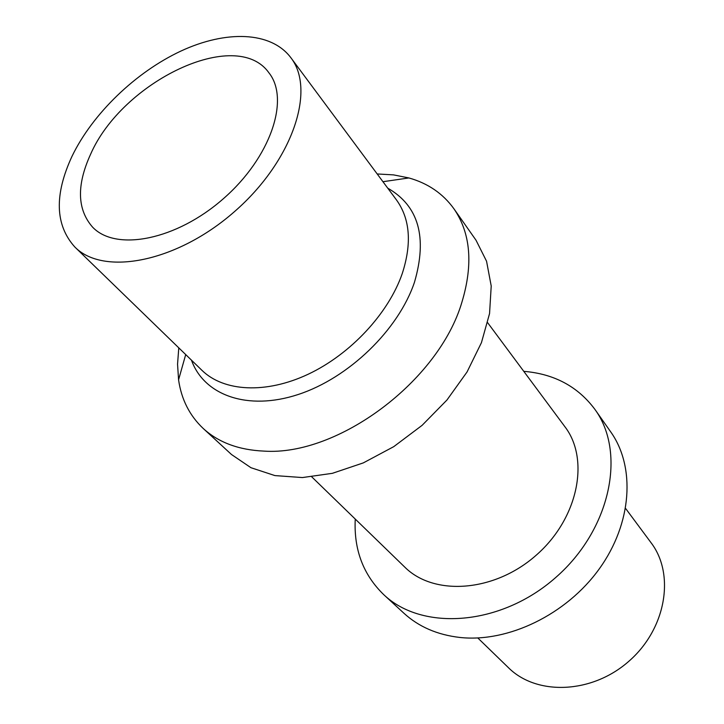 <?xml version="1.0" encoding="UTF-8"?>
<svg xmlns="http://www.w3.org/2000/svg" width="724" height="724" viewBox="0 0 724 724"><rect width="100%" height="100%" fill="white"/><g stroke="black" fill="none" stroke-linecap="round" stroke-linejoin="round"><path stroke-width="1.09" d="M90.545 154.366C122.139 81.559 236.142 26.426 268.885 72.771C290.17 99.179 270.64 157.551 223.426 198.657C176.484 240.078 116.057 251.789 92.663 227.218C77.151 209.598 76.445 185.317 90.545 154.366M72.02 156.284C54.182 194.792 55.105 225.019 74.78 246.956C103.496 276.369 177.145 262.188 234.657 211.471C292.478 161.108 316.189 89.948 290.795 57.621C270.903 31.268 225.988 30.064 180.819 51.105C135.578 72.264 92.545 113.731 72.02 156.284M625.599 508.447L651.084 542.765C675.221 574.331 666.18 628.848 628.875 661.256C591.861 693.99 536.629 695.809 508.492 667.736L477.813 637.971M178.783 347.855L177.552 364.181L178.575 379.838C181.38 399.395 189.597 415.612 203.209 428.463C218.449 442.436 238.694 449.984 263.934 451.106C337.846 456.31 438.834 381.086 461.921 302.152C473.324 264.251 470.645 233.11 453.903 208.747C442.934 193.561 427.938 183.299 408.915 177.95L393.53 174.882L377.186 173.959M523.778 371.34C554.195 373.837 577.933 386.553 594.983 409.485L610.748 431.929C635.536 466.754 632.26 523.117 599.282 568.865C566.412 614.64 508.022 642.749 459.849 637.455C437.377 634.858 418.725 626.785 403.901 613.219L383.729 594.648C363.222 574.738 353.728 549.543 355.249 519.054M203.209 428.463L231.517 454.527L250.957 467.713L274.903 475.587L302.433 477.559L332.37 473.324L363.321 462.889L393.747 446.654L422.101 425.341L446.952 400.019L467.043 371.982L481.433 342.678L489.56 313.555L491.216 285.998L486.555 261.228L476.021 240.223L453.903 208.747M594.983 409.485C626.432 452.572 610.73 529.651 555.579 577.625C500.791 626.016 422.318 631.473 383.729 594.648M487.677 322.732L564.919 426.744C590.051 459.45 578.177 518.728 536.05 555.344C494.23 592.313 433.902 596.304 404.77 567.109L311.782 476.89M74.78 246.956L201.996 370.38C223.788 391.666 265.835 394.173 308.198 374.227C350.525 354.28 388.462 313.483 402.227 273.636C412.01 243.436 410.092 218.874 396.471 199.924L290.795 57.621M387.72 188.14C418.644 205.86 427.558 237.228 414.472 282.251C398.408 329.936 348.751 378.009 298.143 394.517C247.481 411.205 203.987 395.195 191.462 360.154M185.706 354.579L178.575 379.838M382.942 181.706L408.915 177.95"/></g></svg>
